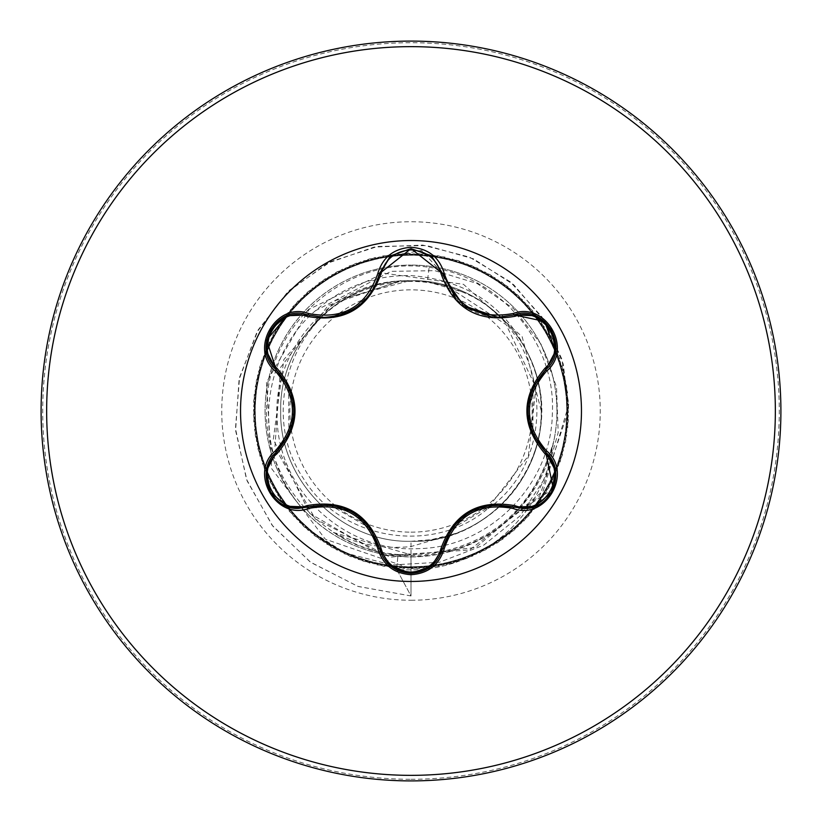 <?xml version="1.0" encoding="UTF-8"?>
<svg xmlns="http://www.w3.org/2000/svg" width="822" height="822" viewBox="0 0 822 822"><rect width="100%" height="100%" fill="white"/><g stroke="black" fill="none" stroke-linecap="round" stroke-linejoin="round"><path stroke-width="0.62" stroke-dasharray="4.11 3.08" d="M307.829 507.01L298.509 508.376C270.294 510.257 254.676 469.752 276.213 452.306L275.812 452.686L276.213 452.306M442.626 548.387C438.116 563.748 427.584 572.071 411.031 573.345M553.329 488.7L523.46 508.438L514.161 507.082M390.368 256.084L421.645 250.443L442.626 273.613C450.682 300.554 469.105 315.114 497.906 317.292M411 581.462A170.462 170.462 0 0 1 240.538 411A170.462 170.462 0 0 1 411 240.538A170.462 170.462 0 0 1 581.462 411A170.462 170.462 0 0 1 411 581.462M411 532.163A121.163 121.163 0 0 0 532.163 411A121.163 121.163 0 0 0 411 289.837A121.163 121.163 0 0 0 289.837 411A121.163 121.163 0 0 0 411 532.163M383.062 554.223A145.926 145.926 0 0 0 519.812 313.768A145.926 145.926 0 0 0 411 265.074A145.926 145.926 0 0 1 553.042 444.414L553.237 442.904C531.968 513.442 484.548 551.059 411 555.754L397.951 555.169C374.524 552.949 352.987 545.376 333.342 532.44C358.022 544.657 383.905 549.363 411 546.548L455.378 533.499A130.287 130.287 0 0 0 535.656 373.126C515.466 313.244 473.914 280.723 411 275.565C374.647 275.01 342.795 286.734 315.443 310.737C256.772 360.468 252.323 458.255 307.007 513.37A145.926 145.926 0 0 1 411 265.074A145.926 145.926 0 0 0 381.285 553.864M553.237 442.904A144.61 144.61 0 0 1 396.666 569.286L397.951 555.169M411 780.9A369.9 369.9 0 0 0 780.9 411A369.9 369.9 0 0 0 411 41.1A369.9 369.9 0 0 0 41.1 411A369.9 369.9 0 0 0 411 780.9A369.9 369.9 0 0 0 780.9 411A369.9 369.9 0 0 0 411 41.1M445.401 285.707L427.327 281.74A130.287 130.287 0 0 0 410.209 280.713C340.729 279.336 278.74 341.983 280.713 411.36C279.161 480.88 341.407 543.013 411 541.287L411 595.95L396.666 569.286A144.61 144.61 0 0 0 553.042 444.414C531.68 514.695 484.322 552.199 411 556.926L397.848 556.33C362.594 552.805 332.314 538.482 307.007 513.37M397.848 556.33L396.666 569.286L411 595.95L358.248 586.497L310.891 562.474L272.832 526.162L247.083 480.839L235.595 430.512L239.068 379.497L256.926 332.119L287.381 292.272L327.618 263.184L374.072 247.093L422.703 245.09L469.362 257.07L510.174 281.73L541.811 316.737L561.816 358.937L568.721 404.619L543.198 490.888L475.784 547.483L390.275 557.234L315.329 519.031L274.897 447.497L280.538 367.475L328.245 305.424L400.448 280.672L409.829 280.662L335.756 300.42L283.867 359.512L273.325 439.431L309.873 513.503L383.134 555.744L469.496 550.01L539.674 496.036L568.639 410.291L563.296 364.105L544.565 320.991L513.801 284.802L473.431 258.838L426.772 245.573L377.781 246.436L330.68 261.632L289.601 290.145L258.262 329.745L239.592 377.206L235.462 428.539L246.508 479.349L272.082 525.196L310.233 562.001L357.858 586.363L411 595.95L411 554.778C330.516 557.254 259.639 481.569 267.016 401.557C269.873 320.991 349.669 255.21 429.146 267.325L427.327 281.74L411 280.713C341.377 278.915 278.915 341.377 280.713 411C278.915 480.623 341.377 543.085 411 541.287C480.623 543.085 543.085 480.623 541.287 411C543.085 341.377 480.623 278.915 411 280.713C341.449 278.915 278.915 341.336 280.713 410.969C278.987 480.48 341.058 543.003 411 541.287C480.531 542.952 542.993 480.942 541.287 411C543.106 341.356 480.531 278.915 411 280.713C341.377 278.915 278.915 341.377 280.713 411C278.915 480.623 341.377 543.085 411 541.287C480.634 543.106 543.065 480.562 541.287 411.041C543.065 341.377 480.726 278.966 411 280.713C341.449 278.894 278.935 341.387 280.713 410.928C278.915 480.644 341.325 543.054 411 541.287C480.623 543.085 543.085 480.623 541.287 411C543.085 341.377 480.623 278.915 411 280.713C341.377 278.915 278.915 341.377 280.713 411C278.915 480.623 341.377 543.085 411 541.287C480.541 543.085 543.095 480.634 541.287 411.021C543.085 341.294 480.593 278.977 411 280.713C341.397 278.956 278.905 341.305 280.713 411.062C278.935 480.634 341.469 543.106 411 541.287C480.623 543.085 543.085 480.623 541.287 411C543.085 341.377 480.623 278.915 411 280.713C341.377 278.915 278.915 341.377 280.713 411C278.915 480.623 341.377 543.085 411 541.287C480.685 543.054 543.085 480.613 541.287 410.938C543.054 341.397 480.582 278.894 411 280.713C341.305 278.915 278.966 341.407 280.713 410.979C278.915 480.551 341.346 543.095 411 541.287C480.623 543.085 543.085 480.623 541.287 411C543.085 341.377 480.623 278.915 411 280.713C341.377 278.915 278.915 341.377 280.713 411C278.915 480.623 341.377 543.085 411 541.287C480.582 543.095 543.065 480.603 541.287 411.072C543.106 341.407 480.685 278.946 411 280.713C341.438 278.905 278.925 341.377 280.713 410.959C278.894 480.665 341.407 543.054 411 541.287C480.623 543.085 543.085 480.623 541.287 411C543.085 341.377 480.623 278.915 411 280.713C341.377 278.915 278.915 341.377 280.713 411C278.915 480.623 341.377 543.085 411 541.287C480.593 543.065 543.116 480.634 541.287 410.949C543.075 341.387 480.572 278.905 411 280.713C341.305 278.956 278.915 341.377 280.713 411.072C278.946 480.634 341.438 543.095 411 541.287C480.623 543.085 543.085 480.623 541.287 411C543.085 341.377 480.623 278.915 411 280.713C341.377 278.915 278.915 341.377 280.713 411C278.915 480.623 341.377 543.085 411 541.287C480.675 543.085 543.065 480.562 541.287 410.99C543.044 341.418 480.685 278.915 411 280.713C341.428 278.894 278.946 341.387 280.713 410.938C278.905 480.613 341.336 543.065 411 541.287C480.623 543.085 543.085 480.623 541.287 411C543.085 341.377 480.623 278.915 411 280.713C341.377 278.915 278.915 341.377 280.713 411C278.915 480.623 341.377 543.085 411 541.287C480.531 543.106 543.065 480.644 541.287 411.062C543.137 341.397 480.582 278.915 411 280.713C341.407 278.966 278.905 341.315 280.713 411.031C278.915 480.634 341.449 543.085 411 541.287C480.623 543.085 543.085 480.623 541.287 411C543.085 341.377 480.623 278.915 411 280.713C341.377 278.915 278.915 341.377 280.713 411C278.915 480.623 341.377 543.085 411 541.287C480.675 543.054 543.095 480.623 541.287 410.928C543.065 341.397 480.562 278.905 411 280.713C341.253 278.935 278.946 341.438 280.713 411.031C278.987 480.613 341.294 543.075 411 541.287C480.623 543.085 543.085 480.623 541.287 411C543.085 341.377 480.623 278.915 411 280.713C341.377 278.915 278.915 341.377 280.713 411C278.915 480.623 341.377 543.085 411 541.287C480.613 543.106 543.065 480.582 541.287 411.051C543.075 341.387 480.716 278.956 411 280.713C341.459 278.894 278.935 341.377 280.713 410.928C278.925 480.665 341.325 543.044 411 541.287C480.623 543.085 543.085 480.623 541.287 411C543.085 341.377 480.623 278.915 411 280.713C341.377 278.915 278.915 341.377 280.713 411C278.915 480.623 341.377 543.085 411 541.287C480.541 543.085 543.095 480.644 541.287 411C543.106 341.356 480.541 278.915 411 280.713C341.325 278.956 278.935 341.325 280.713 411.072C278.935 480.623 341.459 543.106 411 541.287C480.623 543.085 543.085 480.623 541.287 411C543.085 341.377 480.623 278.915 411 280.713C341.377 278.915 278.915 341.377 280.713 411C278.915 480.623 341.377 543.085 411 541.287C480.706 543.044 543.075 480.613 541.287 410.949C543.065 341.418 480.603 278.894 411 280.713C341.294 278.925 278.987 341.397 280.713 410.969C278.946 480.562 341.253 543.054 411 541.287C480.623 543.085 543.085 480.623 541.287 411C543.085 341.377 480.623 278.915 411 280.713C341.377 278.915 278.915 341.377 280.713 411C278.915 480.623 341.377 543.085 411 541.287C480.562 543.095 543.065 480.603 541.287 411.072C543.095 341.387 480.675 278.946 411 280.713C341.51 278.915 279.007 341.264 280.713 410.805C278.781 480.377 341.099 542.982 411 541.287C480.623 543.085 543.085 480.623 541.287 411C543.085 341.377 480.623 278.915 411 280.713C341.377 278.915 278.915 341.377 280.713 411C278.915 480.623 341.377 543.085 411 541.287C495.214 544.441 563.132 452.717 535.656 373.126M429.146 267.325C499.663 275.853 556.371 342.753 552.333 413.805C551.428 484.733 489.069 547.873 417.956 548.644C346.905 552.774 280.138 493.159 277.25 421.82C270.798 351.004 330.598 282.717 401.927 280.867L348.733 297.348C285.758 330.547 263.009 419.456 303.472 478.517C340.38 539.653 431.725 555.538 486.665 509.609L528.392 455.902L535.903 387.542L506.177 324.69L447.302 286.292M411 541.287L431.386 539.684L455.378 533.499M427.327 281.74L461.502 291.656C548.48 325.543 564.601 457.176 486.665 509.609M315.443 310.737L391.056 271.352L434.787 270.654L477.027 283.446L513.678 308.743L541.112 344.326L556.515 386.946L558.189 432.639L545.736 477.037L520.12 515.856L483.562 545.263L439.421 562.248L391.806 564.991L345.24 552.97L304.304 527.015L274.014 488.967L256.772 443.5L254.204 394.94L266.564 347.901L292.673 306.873L330.043 275.76L375.12 257.522L423.618 253.885L470.914 265.208L512.496 290.413L544.431 327.094L563.656 371.76L568.351 420.165L558.066 467.697L533.786 509.835L497.813 542.561L453.58 562.762L405.287 568.516L357.539 559.279L314.888 535.923L281.381 500.68L260.214 456.898L253.402 408.75L261.591 360.807L284.001 317.652L318.504 283.385L361.803 261.252L409.798 253.392L457.895 260.523L501.533 281.977L536.561 315.72L559.628 358.536L568.547 406.335L562.474 454.587L541.975 498.687L509.013 534.434L466.711 558.436L419.117 568.403L370.753 563.389L326.211 543.866L289.745 511.695L264.818 469.937L253.813 422.57L257.769 374.102L276.305 329.149L307.664 291.985L348.867 266.143L395.978 254.101L444.527 256.988L489.881 274.538L527.724 305.085L554.449 345.702L567.529 392.546L565.711 441.137L549.158 486.86L519.453 525.371L479.432 552.99L432.886 567.088L384.264 566.327L338.181 550.791L299.033 521.939L270.551 482.524L255.426 436.307L255.118 387.676L269.647 341.274L297.636 301.499L336.414 272.154L382.281 256.022L430.892 254.645L477.613 268.147L517.983 295.252L548.182 333.383L565.31 378.891L567.755 427.461L555.282 474.458L529.06 515.425L491.607 546.445L446.49 564.57L397.982 568.084L350.717 556.638L309.195 531.331L277.353 494.567L258.242 449.85L253.669 401.434L264.078 353.933L288.471 311.857L324.526 279.223L368.811 259.136L417.114 253.505L464.831 262.855L507.431 286.323L540.845 321.649L561.909 365.492L568.598 413.651L560.285 461.574L537.763 504.667L503.177 538.852L459.817 560.871L411.801 568.619L363.714 561.354L320.138 539.787L285.203 505.962L262.239 463.084L253.443 415.264L259.639 367.033L280.251 322.984L313.305 287.31L355.659 263.42L403.283 253.577L451.638 258.714L496.128 278.35L532.512 310.613L557.326 352.433L568.218 399.831L564.139 448.288L545.489 493.2L514.027 530.282L472.763 556.011L425.621 567.94L377.082 564.919L331.769 547.257L294.009 516.617L267.376 475.928L254.419 429.053L256.372 380.463L273.038 334.78L302.835 296.352L342.938 268.835L389.515 254.861L438.136 255.734L484.168 271.404L523.244 300.349L551.634 339.835L566.635 386.093L566.82 434.715L552.168 481.086L524.087 520.788L485.237 550.041L439.318 566.05L390.707 567.303L344.028 553.679L303.719 526.47L273.623 488.268L256.608 442.719L254.286 394.139L266.883 347.172L293.207 306.277L330.732 275.349L375.901 257.337L424.419 253.957L471.653 265.516L513.113 290.937L544.852 327.773L563.851 372.541L568.3 420.967L557.778 468.448L533.283 510.452L497.146 542.993L452.799 562.978L404.486 568.485L356.789 559.001L314.251 535.43L280.929 500.012L259.978 456.128L253.412 407.938L261.848 360.046L284.474 317.004L319.152 282.912L362.574 261.006L410.599 253.382L458.666 260.759L502.191 282.439L537.043 316.367L559.895 359.286L568.567 407.137L562.248 455.357L541.523 499.355L508.376 534.937L465.961 558.724L418.316 568.444L369.972 563.183L325.533 543.434L289.231 511.079L264.52 469.187L253.751 421.768L257.954 373.322L276.726 328.461L308.281 291.461L349.607 265.835L396.779 254.029L445.308 257.163L490.57 274.949L528.258 305.681L554.788 346.442L567.622 393.337L565.546 441.928L548.767 487.569L518.867 525.916L478.702 553.329L432.095 567.201L383.473 566.194L337.472 550.411L298.478 521.364L270.191 481.805L255.303 435.516L255.241 386.885L270.006 340.555L298.191 300.924L337.123 271.774L383.073 255.878L431.694 254.748L478.342 268.496L518.579 295.807L548.572 334.081L565.474 379.682L567.663 428.262L554.953 475.198L528.525 516.021L490.919 546.856L445.699 564.745L397.18 568.012L349.977 556.319L308.579 530.807L276.932 493.878L258.046 449.069L253.721 400.633L264.376 353.183L288.974 311.23L325.193 278.781L369.581 258.92L417.915 253.536L465.591 263.132L508.068 286.816L541.297 322.316L562.135 366.252L568.577 414.463L560.029 462.334L537.29 505.314L502.519 539.324L459.046 561.118L411 568.619L325.327 539.211L271.692 468.704L266.462 382.251L309.206 309.206L383.586 273.161L463.474 284.32L522.165 336.722L541.287 411M401.927 280.867L400.448 280.672M333.342 532.44L411 554.778M461.502 291.656A129.588 129.588 0 0 0 348.733 297.348M286.991 315.73L307.305 314.836M324.145 317.384C352.885 315.268 371.318 300.688 379.435 273.644M555.508 351.241L545.736 369.653M533.016 387.409L532.913 434.376M492.491 504.965L451.34 528.957M390.501 566.029L379.517 548.685M370.424 528.464L329.797 504.893M288.882 434.591L288.676 386.957M411 779.277A368.277 368.277 0 0 0 779.277 411A368.277 368.277 0 0 0 411 42.723A368.277 368.277 0 0 0 42.723 411A368.277 368.277 0 0 0 411 779.277M411 600.255A189.255 189.255 0 0 0 600.255 411A189.255 189.255 0 0 0 411 221.745A189.255 189.255 0 0 0 221.745 411A189.255 189.255 0 0 0 411 600.255M411 556.926A145.926 145.926 0 0 0 519.812 313.768A145.926 145.926 0 0 0 411 265.074M527.899 410.147L532.656 388.22M532.605 433.656L527.888 410.979M452.244 527.703L469.516 512.312L491.628 505.047M465.714 307.294L455.994 298.838M353.285 512.661L369.9 527.745M330.578 504.985L352.576 512.24M442.626 273.613L442.493 273.089L442.626 273.613M352.504 309.802L330.393 317.035M369.9 294.255L356.06 307.572M294.009 411.051L289.231 433.8M289.303 388.364L294.009 411.021"/><path stroke-width="1.23" d="M306.832 316.336C277.97 305.209 252.847 348.775 276.88 368.164C301.037 396.779 301.037 425.344 276.88 453.836C252.827 473.297 278.042 516.812 306.832 505.664C343.75 499.016 368.503 513.308 381.1 548.541C385.364 563.039 395.32 570.9 411 572.133C426.7 570.93 436.688 563.08 440.962 548.572C453.662 513.339 478.404 499.057 515.168 505.736C544.041 516.833 569.112 473.236 545.068 453.878C520.85 425.231 520.85 396.646 545.068 368.122C569.132 348.692 543.969 305.147 515.168 316.265C478.301 322.882 453.559 308.599 440.962 273.428C436.677 258.92 426.7 251.07 411 249.867C395.32 251.1 385.354 258.961 381.1 273.459C368.4 308.753 343.647 323.046 306.832 316.336A1.85 0.575 106.7 0 1 307.829 314.99L324.145 317.384L307.829 314.99C277.148 303.339 250.772 348.857 276.213 369.695C299.691 397.211 299.691 424.748 276.213 452.306C254.676 470.009 270.253 510.123 298.509 508.376L307.829 507.01C343.452 500.403 367.321 514.182 379.435 548.356C384.028 563.81 394.56 572.143 411.031 573.345C427.491 572.153 438.023 563.83 442.626 548.387C454.72 514.284 478.568 500.516 514.161 507.082L523.46 508.438C551.696 510.195 567.303 470.061 545.736 452.347L553.329 488.7M497.906 317.292L514.161 314.918L497.906 317.292L463.32 305.558L443.089 275.442L442.626 273.613L411.041 248.655L379.435 273.644C371.236 300.801 352.802 315.381 324.145 317.384M411 581.462A170.462 170.462 0 0 1 240.538 411A170.462 170.462 0 0 1 411 240.538A170.462 170.462 0 0 1 581.462 411A170.462 170.462 0 0 1 411 581.462M308.702 313.552C343.123 319.984 366.139 306.698 377.75 273.685C382.579 257.358 393.666 248.563 411 247.288C428.365 248.532 439.462 257.317 444.312 273.654C455.953 306.616 478.949 319.892 513.288 313.48C545.777 301.191 573.427 349.237 546.538 371.133C523.758 397.725 523.758 424.306 546.538 450.867C573.448 472.825 545.716 520.829 513.288 508.52C478.918 502.119 455.922 515.394 444.312 548.346C439.462 564.683 428.354 573.479 411 574.712C393.656 573.437 382.579 564.642 377.75 548.315C366.119 515.291 343.103 501.995 308.702 508.448C276.233 520.778 248.532 472.753 275.401 450.826C298.129 424.255 298.129 397.714 275.401 371.174C248.511 349.186 276.295 301.212 308.702 313.552L307.829 314.99L286.991 315.73L266.616 340.072L276.213 369.695A1.85 0.575 133.4 0 1 276.88 368.164M411 780.9A369.9 369.9 0 0 0 780.9 411A369.9 369.9 0 0 0 411 41.1A369.9 369.9 0 0 0 41.1 411A369.9 369.9 0 0 0 411 780.9A369.9 369.9 0 0 1 41.1 411A369.9 369.9 0 0 1 411 41.1M381.285 553.864A145.926 145.926 0 0 0 383.062 554.223M447.302 286.292L445.401 285.707M381.1 273.459A1.85 0.575 13.3 0 0 379.435 273.644L390.368 256.084M532.913 434.376L545.736 452.347C522.196 424.799 522.196 397.232 545.736 369.653C571.167 348.908 544.924 303.308 514.161 314.918L544.626 321.423L555.508 351.241L545.736 369.653L533.016 387.409M513.288 508.52L514.161 507.082L492.491 504.965M451.34 528.957L442.626 548.387A1.85 0.575 13.4 0 1 440.962 548.572M431.283 566.255L411 573.345L390.501 566.029L379.435 548.356L370.424 528.464M329.797 504.893L307.829 507.01A1.85 0.575 73.3 0 1 306.832 505.664M275.401 450.826L276.213 452.306L288.882 434.591M288.676 386.957L276.213 369.695L266.441 351.179M545.068 453.878A1.85 0.575 133.3 0 0 545.736 452.347L546.538 450.867M534.999 506.321L514.161 507.082A1.85 0.575 106.6 0 0 515.168 505.736M545.068 368.122A1.85 0.575 -133.3 0 1 545.736 369.653L546.538 371.133M515.168 316.265A1.85 0.575 73.4 0 0 514.171 314.918L513.288 313.48M377.75 548.315L379.435 548.356A1.85 0.575 166.7 0 0 381.1 548.541M440.962 273.428A1.85 0.575 166.6 0 1 442.626 273.613L444.312 273.654M266.451 470.729L276.213 452.306A1.85 0.575 -133.4 0 0 276.88 453.836M444.312 548.346L442.626 548.387L431.468 566.111M308.702 508.448L307.829 507.01L286.899 506.229M379.651 272.812L379.435 273.644L377.75 273.685M275.401 371.174L276.213 369.695M411 775.352A364.352 364.352 0 0 0 775.352 411A364.352 364.352 0 0 0 411 46.649A364.352 364.352 0 0 0 46.649 411A364.352 364.352 0 0 0 411 775.352M555.518 470.852L546.229 452.819M527.888 410.979L527.899 410.147M491.566 316.943L465.714 307.294M455.994 298.838L442.493 273.089L443.089 275.442M352.576 512.24L353.285 512.661M356.06 307.572L352.515 309.802M555.559 471.088L551.572 492.203L535.297 506.208M535.317 315.802L551.593 329.828L555.559 350.932M514.161 314.918L535.091 315.72M411 573.345L390.748 566.224M390.758 255.765L411.041 248.655L431.303 255.755M431.54 255.95L442.626 273.613M379.004 275.36L390.573 255.909M286.683 506.147L270.387 492.142L266.4 471.037M266.4 350.932L270.407 329.828L286.703 315.843"/></g></svg>
